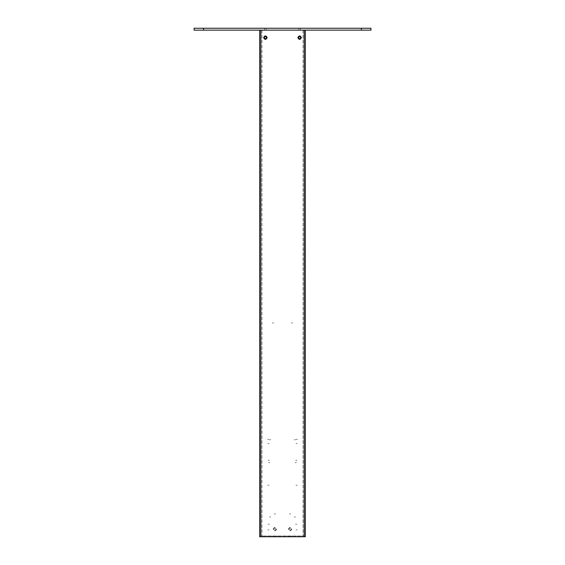 <?xml version="1.0" encoding="UTF-8"?>
<svg xmlns="http://www.w3.org/2000/svg" width="565" height="565" viewBox="0 0 565 565"><rect width="100%" height="100%" fill="white"/><g stroke="black" fill="none" stroke-linecap="round" stroke-linejoin="round"><path stroke-width="0.42" stroke-dasharray="2.83 2.12" d="M259.674 30.15L303.045 30.15L260.818 30.15L260.818 535.987L304.182 535.987L260.818 535.987L260.818 30.15L259.674 30.15L259.674 536.75L305.326 536.75L305.326 30.15L260.818 30.15L304.182 30.15L303.045 30.15L304.182 30.15L304.182 535.987L304.182 30.15L305.326 30.15M274.894 535.987C276.108 535.987 276.108 535.987 274.894 535.987C276.108 535.987 276.108 535.987 274.894 535.987C273.672 535.987 273.672 535.987 274.894 535.987C273.672 535.987 273.672 535.987 274.894 535.987M290.106 535.987C291.328 535.987 291.328 535.987 290.106 535.987C291.328 535.987 291.328 535.987 290.106 535.987C288.892 535.987 288.892 535.987 290.106 535.987C288.892 535.987 288.892 535.987 290.106 535.987M290.106 536.75C292.303 536.75 292.303 536.75 290.106 536.75C292.303 536.75 292.303 536.75 290.106 536.75C287.91 536.75 287.91 536.75 290.106 536.75C287.91 536.75 287.91 536.75 290.106 536.75M274.894 536.75C277.09 536.75 277.09 536.75 274.894 536.75C277.09 536.75 277.09 536.75 274.894 536.75C272.697 536.75 272.697 536.75 274.894 536.75C272.697 536.75 272.697 536.75 274.894 536.75M267.775 443.546L269.074 443.546L267.775 443.546M295.643 460.284L296.936 460.284L295.643 460.284M267.591 439.365L268.884 439.365L267.591 439.365M296.116 439.365L297.409 439.365L296.116 439.365M269.491 439.747L270.783 439.747L269.491 439.747M294.217 439.747L295.509 439.747L294.217 439.747M269.491 516.968L270.783 516.968L269.491 516.968M294.217 516.968L295.509 516.968L294.217 516.968M273.121 529.144C274.3 526.863 275.48 526.863 276.659 529.144C275.48 531.425 274.3 531.425 273.121 529.144M288.341 529.144C289.52 526.863 290.7 526.863 291.879 529.144C290.7 531.425 289.52 531.425 288.341 529.144M263.615 37.643C264.794 35.362 265.974 35.362 267.153 37.643C265.974 39.924 264.794 39.924 263.615 37.643M297.847 37.643C299.026 35.362 300.206 35.362 301.385 37.643C300.206 39.924 299.026 39.924 297.847 37.643M272.344 322.954L273.637 322.954L272.344 322.954M291.363 322.954L292.656 322.954L291.363 322.954M267.775 529.899L269.074 529.899L267.775 529.899M295.926 529.899L297.225 529.899L295.926 529.899M295.552 524.193L296.844 524.193L295.552 524.193M268.156 524.193L269.449 524.193L268.156 524.193M274.244 513.924L275.536 513.924L274.244 513.924M289.464 513.924L290.756 513.924L289.464 513.924M295.926 485.201L297.225 485.201L295.926 485.201M267.775 485.201L269.074 485.201L267.775 485.201M268.064 460.284L269.357 460.284L268.064 460.284M295.17 462.573L296.463 462.573L295.17 462.573M268.537 462.573L269.83 462.573L268.537 462.573M295.926 443.546L297.225 443.546L295.926 443.546M298.475 37.643C299.238 36.174 300.001 36.174 300.757 37.643C300.001 39.119 299.238 39.119 298.475 37.643C299.238 39.119 300.001 39.119 300.757 37.643C300.001 36.174 299.238 36.174 298.475 37.643C299.238 36.174 300.001 36.174 300.757 37.643C300.001 39.119 299.238 39.119 298.475 37.643M264.243 37.643C264.999 36.174 265.762 36.174 266.525 37.643C265.762 39.119 264.999 39.119 264.243 37.643C264.999 39.119 265.762 39.119 266.525 37.643C265.762 36.174 264.999 36.174 264.243 37.643C264.999 36.174 265.762 36.174 266.525 37.643M288.969 529.144C289.725 527.668 290.488 527.668 291.25 529.144C290.488 530.613 289.725 530.613 288.969 529.144C289.725 527.668 290.488 527.668 291.25 529.144C290.488 530.613 289.725 530.613 288.969 529.144M273.75 529.144C274.512 527.668 275.275 527.668 276.031 529.144C275.275 530.613 274.512 530.613 273.75 529.144C274.512 527.668 275.275 527.668 276.031 529.144C275.275 530.613 274.512 530.613 273.75 529.144M266.179 30.15L264.582 30.15L266.179 30.15L264.582 30.15L266.179 30.15L266.179 28.25L264.582 28.25L266.179 28.25L264.582 28.25L264.582 30.15L264.582 28.25L266.179 28.25L266.179 30.15M300.418 30.15L298.821 30.15L300.418 30.15L298.821 30.15L300.418 30.15L300.418 28.25L298.821 28.25L300.418 28.25L298.821 28.25L298.821 30.15L298.821 28.25L300.418 28.25L300.418 30.15M370.944 30.15L370.944 28.25L361.438 28.25L361.438 30.15L370.944 30.15M203.562 28.25L194.056 28.25L194.056 30.15L203.562 30.15L203.562 28.25L361.438 28.25M203.562 30.15L361.438 30.15M260.818 536.75L260.818 30.15M304.182 30.15L304.182 536.75M303.045 30.15L303.045 535.987L303.045 30.15M261.955 30.15L261.955 535.987L261.955 30.15M291.053 535.987L291.815 536.75M288.404 536.75L289.167 535.987M275.833 535.987L276.596 536.75M273.185 536.75L273.947 535.987"/><path stroke-width="0.85" d="M305.326 30.15L305.326 536.75L259.674 536.75L259.674 30.15M266.525 37.643C265.762 36.174 264.999 36.174 264.243 37.643C264.999 39.119 265.762 39.119 266.525 37.643C265.762 39.119 264.999 39.119 264.243 37.643M263.615 37.643C264.794 39.924 265.974 39.924 267.153 37.643C265.974 35.362 264.794 35.362 263.615 37.643M300.757 37.643C300.001 36.174 299.238 36.174 298.475 37.643C299.238 39.119 300.001 39.119 300.757 37.643M297.847 37.643C299.026 39.924 300.206 39.924 301.385 37.643C300.206 35.362 299.026 35.362 297.847 37.643M361.438 30.15L361.438 28.25L370.944 28.25L370.944 30.15L194.056 30.15L194.056 28.25L203.562 28.25L203.562 30.15M361.438 28.25L203.562 28.25M260.818 30.15L260.818 536.75M304.182 536.75L304.182 30.15"/></g></svg>
